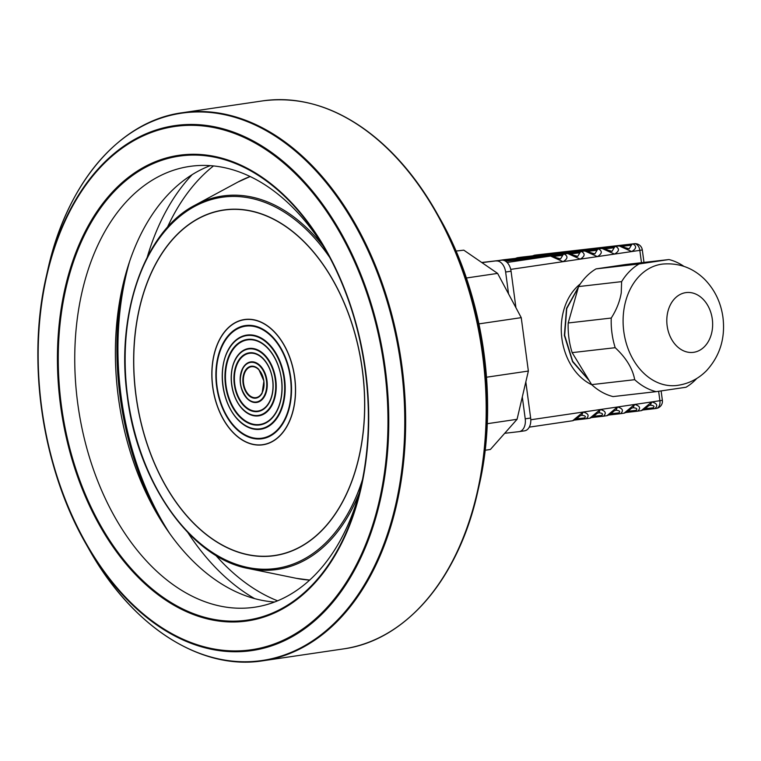 <?xml version="1.0" encoding="UTF-8"?>
<svg xmlns="http://www.w3.org/2000/svg" width="761" height="761" viewBox="0 0 761 761"><rect width="100%" height="100%" fill="white"/><g stroke="black" fill="none" stroke-linecap="round" stroke-linejoin="round"><path stroke-width="1.14" d="M456.001 251.054L463.801 250.16L497.608 273.399L521.237 317.651L528.362 371.054L517.071 419.301L490.398 449.475L485.118 450.255L490.398 449.475L517.071 419.301L487.24 423.706L517.071 419.301L528.362 371.054L486.498 377.218L528.362 371.054L521.237 317.651L478.926 323.882L521.237 317.651L497.608 273.399L466.35 278.003L497.608 273.399L463.801 250.16L456.001 251.054M216.638 386.417A57.199 37.299 -98.4 0 0 262.041 438.755A57.199 37.299 -98.4 0 0 290.607 376.733A57.199 37.299 -98.4 0 0 245.365 325.575A57.199 37.299 -98.4 0 0 216.638 386.417M361.57 484.091A222.783 145.275 81.6 0 1 254.574 607.23A222.783 145.275 81.6 0 1 78.373 408.001A222.783 145.275 81.6 0 1 189.613 166.431A222.783 145.275 81.6 0 1 291.891 206.612A222.783 145.275 81.6 0 1 327.582 253.461M274.569 602.018A222.783 145.275 81.6 0 1 155.682 511.468A222.783 145.275 81.6 0 1 122.55 286.631A222.783 145.275 81.6 0 1 210.264 165.651M481.713 262.478L501.661 260.186A12.043 7.857 81.6 0 1 511.059 271.22L515.929 307.71M481.932 262.621L501.661 260.186M525.822 381.889L530.645 418.027A12.043 7.857 81.6 0 1 524.595 430.831A12.043 7.857 81.6 0 1 524.434 430.85L519.344 431.601M496.248 260.985A12.043 7.857 -98.4 0 1 505.637 272.019L508.557 293.917M522.303 396.928L525.223 418.826L530.645 418.027M524.595 430.831L519.183 431.63A12.043 7.857 -98.4 0 1 519.012 431.649L504.705 433.294M519.183 431.63A12.043 7.857 -98.4 0 0 525.223 418.826M580.263 283.967A56 42.445 83.5 0 0 561.723 337.161A56 42.445 83.5 0 0 591.82 384.771M607.116 415.668L603.425 416.21C606.631 413.166 605.585 410.94 600.286 409.523L617.428 407.002A12.043 9.132 83.5 0 1 617.447 406.992L634.588 404.471A12.043 9.132 83.5 0 1 634.607 404.462L651.749 401.941C657.066 403.349 658.113 405.584 654.907 408.628L656.172 408.438A7.229 4.709 -98.4 0 0 656.267 408.429L654.907 408.628A3.006 2.283 -96.5 0 1 654.85 408.628A3.006 2.283 -96.5 0 1 653.052 407.829C654.926 406.45 653.984 405.556 650.217 405.147L651.749 401.941L641.276 410.636L637.747 411.149C640.952 408.105 639.906 405.879 634.607 404.462L633.057 407.677L634.588 404.471L624.115 413.166L620.586 413.68C623.792 410.636 622.745 408.41 617.447 406.992L615.896 410.198C619.654 410.617 620.605 411.511 618.731 412.89A3.006 2.283 -96.5 0 0 620.529 413.689A3.006 2.283 -96.5 0 0 620.586 413.68L624.02 413.175M503.925 259.729L500.186 260.272A3.006 2.283 83.5 0 1 500.281 260.262L499.853 260.338M520.648 257.256L517.347 257.741A3.006 2.283 83.5 0 1 517.442 257.732L517.014 257.808M532.538 255.886L534.479 255.22A3.006 2.283 83.5 0 1 534.603 255.201L534.174 255.277M534.479 255.22A3.006 2.283 83.5 0 0 533.518 255.772M604.757 248.828L614.194 247.753A3.006 2.283 83.5 0 1 615.773 246.45C619.682 248.695 619.273 251.244 614.546 254.088L631.706 251.558C636.434 248.714 636.843 246.164 632.933 243.92A3.006 2.283 83.5 0 0 631.354 245.223L629.195 248.818L622.793 246.964M530.798 419.768L583.107 412.053A12.043 9.132 83.5 0 0 583.107 412.053C588.424 413.47 589.471 415.696 586.265 418.74L589.794 418.217L600.267 409.523L598.955 412.681L597.005 413.423C594.55 415.744 592.201 417.342 589.956 418.208M607.116 415.677C609.361 414.812 611.711 413.213 614.165 410.892L616.115 410.16L617.428 407.002L606.955 415.687M661.128 390.964L662.374 400.324L651.768 401.941A12.043 9.132 83.5 0 0 651.749 401.941L650.436 405.099L648.486 405.841C646.032 408.162 643.682 409.751 641.437 410.626L641.276 410.636M535.677 255.04A7.229 4.709 81.6 0 1 535.773 255.03A7.229 4.709 81.6 0 1 535.868 255.011L634.198 243.739A7.229 4.709 81.6 0 1 639.83 250.359L631.706 251.558L619.207 245.946A3.006 2.283 -96.5 0 1 619.444 245.927M587.597 251.358L597.033 250.274A3.006 2.283 83.5 0 1 598.612 248.98C602.522 251.225 602.113 253.774 597.385 256.619L584.886 251.006A3.006 2.283 -96.5 0 1 585.123 250.987M570.436 253.889L579.872 252.804A3.006 2.283 83.5 0 1 581.452 251.51C585.361 253.755 584.952 256.295 580.224 259.14L614.546 254.088L602.046 248.476A3.006 2.283 -96.5 0 1 602.284 248.457M553.276 256.419L562.712 255.335A3.006 2.283 83.5 0 1 564.291 254.041C568.201 256.286 567.792 258.826 563.064 261.67L550.564 256.057A3.006 2.283 -96.5 0 1 550.802 256.038M510.717 269.384L580.224 259.14L567.725 253.527A3.006 2.283 -96.5 0 1 567.963 253.518M589.699 418.236L586.265 418.74A3.006 2.283 -96.5 0 1 586.208 418.75A3.006 2.283 -96.5 0 1 584.41 417.951C586.284 416.562 585.333 415.668 581.575 415.259L583.126 412.053L572.633 420.747L529.275 427.14L572.538 420.757M581.642 415.249L579.844 415.953C577.39 418.274 575.04 419.872 572.795 420.738L572.633 420.747M499.378 260.443L500.158 260.281A3.006 2.283 83.5 0 0 499.806 260.395M515.378 258.417L517.318 257.751A3.006 2.283 83.5 0 0 516.358 258.302M606.859 415.706L603.425 416.21A3.006 2.283 -96.5 0 1 603.368 416.219A3.006 2.283 -96.5 0 1 601.571 415.42C603.444 414.041 602.493 413.137 598.736 412.728L600.286 409.523A12.043 9.132 83.5 0 0 600.267 409.523L583.126 412.053L581.737 415.24M624.277 413.156C626.522 412.281 628.871 410.683 631.326 408.362L633.038 407.677C636.814 408.086 637.766 408.98 635.892 410.36A3.006 2.283 -96.5 0 0 637.689 411.159A3.006 2.283 -96.5 0 0 637.747 411.149L641.181 410.645M614.194 247.753L612.034 251.349L605.632 249.494M597.033 250.274L594.874 253.879L588.472 252.024M579.872 252.804L577.713 256.409L571.311 254.555M562.712 255.335L560.543 258.93L554.151 257.075M578.331 287.42L566.755 308.585L564.672 335.354L572.681 361.313L588.995 380.253M575.906 295.924L568.477 322.008M575.021 357.337L582.403 369.446M656.115 391.649A67.434 51.111 83.5 0 1 634.703 379.691C632.638 368.514 626.132 357.851 615.192 347.691A67.434 51.111 83.5 0 1 611.245 318.041C616.467 309.879 619.796 301.489 621.242 292.89L621.623 281.637A67.434 51.111 83.5 0 1 639.078 263.953L668.957 259.549L625.923 264.486L596.034 268.89A67.434 51.111 83.5 0 0 578.579 286.574L568.201 322.978A67.434 51.111 83.5 0 0 572.148 352.628L591.658 384.628A67.434 51.111 83.5 0 0 613.071 396.586L656.115 391.649L686.003 387.244A67.434 51.111 83.5 0 0 696.781 378.455M634.703 379.691L591.658 384.628M615.192 347.691L572.148 352.628M611.245 318.041L568.201 322.978M621.623 281.637L578.579 286.574M639.078 263.953L596.034 268.89M683.93 266.36A67.434 51.111 83.5 0 0 668.957 259.549M627.949 294.269A61.118 46.326 83.5 0 0 632.03 357.499A61.118 46.326 83.5 0 0 676.596 385.504C688.258 384.001 698.246 379.045 706.569 370.617C719.992 355.834 725.452 338.084 722.95 317.356C720.895 302.507 714.826 289.855 704.734 279.43C692.929 267.815 678.907 262.697 662.669 264.067A61.118 46.326 83.5 0 0 627.949 294.269M578.446 287.04L566.545 308.329L564.367 335.43L572.567 361.694L589.252 380.671M573.68 303.753L571.197 312.438M212.785 386.864A63.144 41.17 -98.4 0 0 281.399 434.017A63.144 41.17 -98.4 0 0 266.93 325.632A63.144 41.17 -98.4 0 0 212.785 386.864M212.68 386.873A63.306 41.275 -98.4 0 0 281.465 434.151A63.306 41.275 -98.4 0 0 266.968 325.48A63.306 41.275 -98.4 0 0 212.68 386.873M136.086 395.806A174.526 113.808 -98.4 0 0 325.737 526.146A174.526 113.808 -98.4 0 0 285.755 226.55A174.526 113.808 -98.4 0 0 136.086 395.806M329.798 257.551A187.548 122.302 -98.4 0 0 186.226 211.577A187.548 122.302 -98.4 0 0 127.648 396.776A187.548 122.302 -98.4 0 0 235.71 564.101A187.548 122.302 -98.4 0 0 362.502 479.535M135.981 395.815A174.697 113.912 -98.4 0 0 325.803 526.279A174.697 113.912 -98.4 0 0 285.784 226.398A174.697 113.912 -98.4 0 0 135.981 395.815M322.807 245.584A188.718 123.063 -98.4 0 0 195.025 205.194C144.609 230.906 115.415 314.008 127.363 396.795C137.789 482.541 191.03 558.251 248.571 568.543A188.718 123.063 -98.4 0 0 359.268 493.014M296.324 578.322A205.812 134.212 -98.4 0 0 309.651 580.082L296.324 578.322L248.571 568.543M250.179 176.533A205.812 134.212 -98.4 0 0 237.927 182.05L195.025 205.194M290.388 377.96A56.599 36.908 81.6 0 1 241.846 432.847A56.599 36.908 81.6 0 1 228.89 335.696A56.599 36.908 81.6 0 1 290.388 377.96M284.547 378.636A47.582 31.03 81.6 0 1 243.739 424.781A47.582 31.03 81.6 0 1 232.837 343.097A47.582 31.03 81.6 0 1 284.547 378.636M284.053 378.693A47.106 30.716 81.6 0 1 272.162 422.945A47.106 30.716 81.6 0 1 238.868 420.395C222.288 404.957 217.056 369.408 228.471 349.841A47.106 30.716 81.6 0 1 260.252 338.122A47.106 30.716 81.6 0 1 284.053 378.693M281.532 378.978A43.206 28.176 81.6 0 1 276.509 411.872A43.206 28.176 81.6 0 1 237.689 414.65A43.206 28.176 81.6 0 1 228.994 355.691A43.206 28.176 81.6 0 1 266.978 347.149C274.645 354.978 279.477 365.594 281.475 378.997C283.006 391.744 281.351 402.702 276.509 411.872M281.399 378.988A42.73 27.862 81.6 0 1 244.757 420.433A42.73 27.862 81.6 0 1 234.968 347.083A42.73 27.862 81.6 0 1 281.399 378.988M275.767 379.634A34.036 22.193 81.6 0 1 246.574 412.652A34.036 22.193 81.6 0 1 238.783 354.217A34.036 22.193 81.6 0 1 275.767 379.634M275.273 379.701A33.56 21.879 81.6 0 1 266.807 411.225A33.56 21.879 81.6 0 1 243.082 409.408C231.239 398.364 227.529 373.137 235.682 359.144A33.56 21.879 81.6 0 1 258.321 350.792A33.56 21.879 81.6 0 1 275.273 379.701M272.752 379.986A29.66 19.339 81.6 0 1 269.308 402.569A29.66 19.339 81.6 0 1 242.654 404.471A29.66 19.339 81.6 0 1 236.69 363.996A29.66 19.339 81.6 0 1 262.764 358.136A29.66 19.339 81.6 0 1 263.144 358.517M272.619 379.996A29.184 19.035 81.6 0 1 247.591 408.305A29.184 19.035 81.6 0 1 240.904 358.203A29.184 19.035 81.6 0 1 272.619 379.996M266.987 380.643A20.49 13.365 81.6 0 1 249.418 400.514A20.49 13.365 81.6 0 1 244.719 365.347A20.49 13.365 81.6 0 1 266.987 380.643M266.493 380.709A20.014 13.051 81.6 0 1 261.442 399.506A20.014 13.051 81.6 0 1 247.296 398.422C239.839 389.318 238.364 379.32 242.883 368.448A20.014 13.051 81.6 0 1 256.381 363.473A20.014 13.051 81.6 0 1 266.493 380.709M262.222 393.028A16.114 10.511 81.6 0 1 262.098 393.266A16.114 10.511 81.6 0 1 247.62 394.303A16.114 10.511 81.6 0 1 244.376 372.31A16.114 10.511 81.6 0 1 258.54 369.123A16.114 10.511 81.6 0 1 258.75 369.332L263.915 381.014L262.098 393.266M263.839 381.004A15.639 10.197 81.6 0 1 250.426 396.167A15.639 10.197 81.6 0 1 246.849 369.332A15.639 10.197 81.6 0 1 263.839 381.004M329.247 109.613A276.614 180.386 81.6 0 1 390.317 151.049A276.614 180.386 81.6 0 1 436.576 212.604A276.614 180.386 81.6 0 1 477.708 491.777A276.614 180.386 81.6 0 1 404.652 621.347M439.63 217.998A265.285 172.985 81.6 0 1 479.078 485.727L477.708 491.777C458.702 578.455 405.794 640.553 343.382 648.914A276.966 180.614 81.6 0 0 484.51 446.222A276.966 180.614 81.6 0 0 389.784 150.859A276.966 180.614 81.6 0 0 262.631 100.89C307.358 95.115 349.908 111.81 390.26 150.973C407.601 168.2 423.04 188.747 436.576 212.604L439.63 217.998C483.302 293.813 499.026 400.533 479.078 485.727M120.828 140.328A276.966 180.614 81.6 0 1 182.088 112.761A276.966 180.614 81.6 0 1 309.242 162.721A276.966 180.614 81.6 0 1 403.977 458.093A276.966 180.614 81.6 0 1 262.849 660.786A276.966 180.614 81.6 0 1 196.233 652.063M308.5 163.101A276.614 180.386 81.6 0 1 367.097 580.177A276.614 180.386 81.6 0 1 88.904 549.071L85.85 543.677A265.285 172.985 81.6 0 1 46.392 275.948A265.285 172.985 81.6 0 1 296.438 173.527A265.285 172.985 81.6 0 1 352.638 573.509A265.285 172.985 81.6 0 1 85.85 543.677C42.178 467.853 26.445 361.133 46.392 275.948L47.762 269.898A276.614 180.386 81.6 0 1 308.5 163.101M295.915 174.25A264.428 172.433 81.6 0 1 305.028 627.34A264.428 172.433 81.6 0 1 38.25 362.873A264.428 172.433 81.6 0 1 295.915 174.25M286.792 197.803A235.32 153.456 81.6 0 1 294.907 601.009A235.32 153.456 81.6 0 1 57.494 365.661A235.32 153.456 81.6 0 1 286.792 197.803M286.792 198.45A234.474 152.894 81.6 0 1 326.003 250.626A234.474 152.894 81.6 0 1 360.866 487.259A234.474 152.894 81.6 0 1 156.785 592.667A234.474 152.894 81.6 0 1 72.58 264.381A234.474 152.894 81.6 0 1 286.792 198.45M157.984 515.454A239.962 156.481 81.6 0 1 123.605 282.16M254.65 598.622A240.847 157.051 81.6 0 1 187.891 532.633M147.282 257.075A240.847 157.051 81.6 0 1 192.181 174.64M169.703 533.528A240.847 157.051 81.6 0 1 129.608 261.47M277.584 600.819A234.826 153.123 81.6 0 1 215.658 555.235M167.353 227.434A234.826 153.123 81.6 0 1 213.499 165.927M505.637 272.019L511.059 271.22M632.895 243.929L535.868 255.011A7.229 5.479 -96.5 0 1 536.001 254.992A7.229 5.479 -96.5 0 1 536.134 254.983M632.933 243.92L634.198 243.739A7.229 5.479 -96.5 0 1 634.332 243.72L536.001 254.992A7.229 7.229 0 0 0 535.773 255.03L534.507 255.211M641.485 262.697L639.83 250.359L642.313 249.941L643.977 262.412M658.636 391.306L659.901 400.743A7.229 4.709 -98.4 0 1 656.267 408.429A7.229 7.229 0 0 0 662.374 400.324M643.226 409.96L654.793 408.638M644.919 408.762L653.052 407.829M598.688 248.971L503.715 259.748L598.612 248.98M615.735 246.459L517.442 257.732L615.773 246.45M621.918 246.298L631.354 245.223M581.452 251.51L503.601 260.329L584.933 250.997M564.291 254.041L504.771 260.747L567.773 253.527M507.111 262.459L550.564 256.057L505.599 261.213L550.612 256.057M504.952 260.842L564.367 254.022M503.887 260.405L581.528 251.491M637.689 411.159L626.056 412.491L637.632 411.168M627.758 411.292L635.892 410.36M620.529 413.689L608.895 415.021L620.472 413.699M610.598 413.822L618.731 412.89M603.368 416.219L591.735 417.551L603.311 416.219M593.437 416.353L601.571 415.42M586.208 418.75L574.574 420.082L586.151 418.75M576.277 418.883L584.41 417.951M712.306 319.154A30.107 22.82 83.5 0 0 674.988 298.302A30.107 22.82 83.5 0 0 681.885 349.984A30.107 22.82 83.5 0 0 712.306 319.154M250.169 176.523L237.927 182.05M262.497 438.688C251.225 440.02 240.914 434.883 231.553 423.287C222.983 411.967 217.931 398.241 216.419 382.098C213.632 353.694 227.159 327.62 245.822 325.508M262.764 358.136C267.996 363.463 271.306 370.759 272.695 380.005C273.741 388.795 272.609 396.319 269.308 402.569M88.904 549.071C132.11 626.588 200.676 670.774 262.849 660.786L343.382 648.914M47.762 269.898C66.778 183.211 119.686 121.123 182.088 112.761L262.631 100.89M326.003 250.626C364.586 317.575 378.502 412.034 360.866 487.259M642.313 249.941A7.229 7.229 0 0 0 634.332 243.72M643.216 409.97L654.85 408.628M629.157 248.837L627.378 248.581C627.359 248.657 619.511 245.023 619.349 245.927M611.996 251.368L610.217 251.111C610.198 251.187 602.351 247.544 602.189 248.457M594.836 253.889L593.057 253.641C593.038 253.717 585.19 250.074 585.028 250.987M577.666 256.419L575.896 256.172C575.877 256.248 568.029 252.604 567.868 253.518M560.286 258.968L558.736 258.692C558.717 258.778 550.869 255.135 550.707 256.048M503.772 259.748L602.094 248.466M520.933 257.218L619.254 245.936"/></g></svg>
